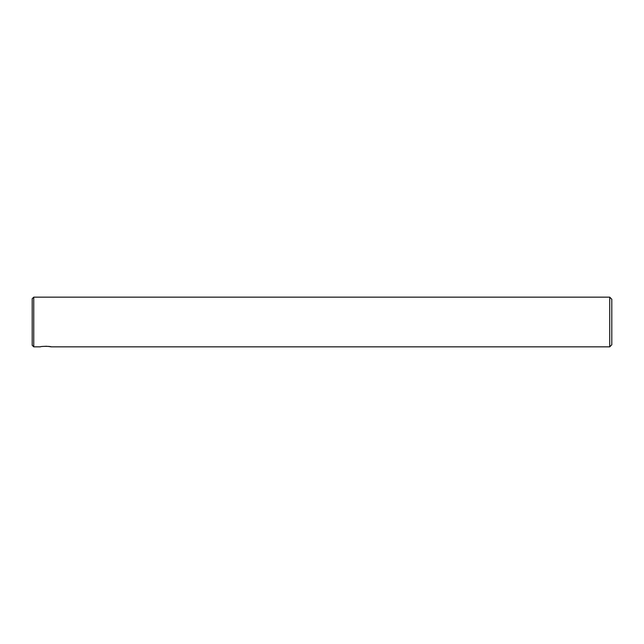 <?xml version="1.0" encoding="UTF-8"?>
<svg xmlns="http://www.w3.org/2000/svg" width="644" height="644" viewBox="0 0 644 644"><rect width="100%" height="100%" fill="white"/><g stroke="black" fill="none" stroke-linecap="round" stroke-linejoin="round"><path stroke-width="0.97" d="M609.731 297.158L611.8 299.227L611.8 344.773L609.731 346.842L609.731 297.158L33.754 297.158L33.754 346.842L40.379 346.842C40.041 346.198 51.472 346.198 51.142 346.842L47.801 346.335M33.754 346.842L32.2 345.289L32.2 298.711L33.754 297.158M46.658 346.263L42.762 346.432M51.142 346.842L609.731 346.842"/></g></svg>
